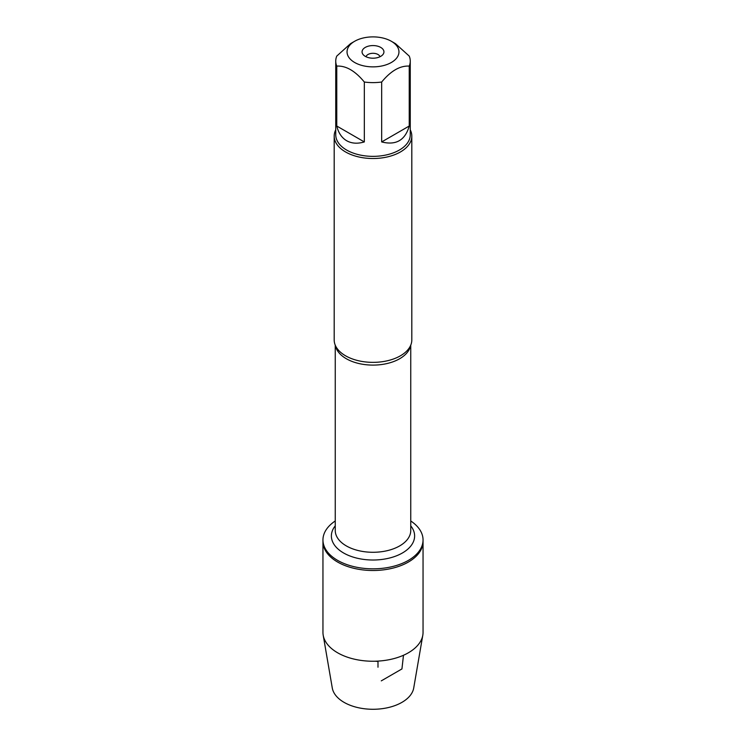 <?xml version="1.0" encoding="UTF-8"?>
<svg xmlns="http://www.w3.org/2000/svg" width="746" height="746" viewBox="0 0 746 746"><rect width="100%" height="100%" fill="white"/><g stroke="black" fill="none" stroke-linecap="round" stroke-linejoin="round"><path stroke-width="1.12" d="M410.748 520.978A50.047 28.889 180 0 1 423.047 539.945A50.047 28.889 180 0 1 373 568.834A50.047 28.889 180 0 1 322.953 539.945A50.047 28.889 180 0 1 335.252 520.978M423.047 539.945L423.047 632.356A50.047 28.889 180 0 1 422.805 635.21A50.047 28.889 180 0 1 389.841 659.557A50.047 28.889 180 0 1 337.612 652.787A50.047 28.889 180 0 1 323.195 635.21A50.047 28.889 180 0 1 322.953 632.356L322.953 541.605A50.047 28.889 0 0 0 373 570.503A50.047 28.889 0 0 0 423.047 541.605A50.047 28.889 180 0 1 392.154 568.303A50.047 28.889 180 0 1 337.612 562.036A50.047 28.889 180 0 1 322.953 541.605L322.953 539.945M334.189 136.117L334.189 339.952A38.811 22.408 0 0 0 337.285 348.718A38.811 22.408 0 0 0 345.557 355.795A38.811 22.408 0 0 0 408.715 348.718A38.811 22.408 0 0 0 411.811 339.952L411.811 136.117A38.811 22.408 180 0 1 373 158.516A38.811 22.408 180 0 1 334.189 136.117A38.811 22.408 180 0 1 335.747 129.841M410.253 129.841A38.811 22.408 180 0 1 411.811 136.117M379.975 56.743A7.059 4.075 0 0 0 377.989 54.486A7.059 4.075 0 0 0 370.809 53.498A7.059 4.075 0 0 0 366.025 56.743M380.73 47.418A10.938 6.313 180 0 1 382.987 54.458A10.938 6.313 180 0 1 373 58.197A10.938 6.313 180 0 1 363.013 54.458A10.938 6.313 180 0 1 366.799 46.681A10.938 6.313 180 0 1 380.73 47.418M354.639 62.477A25.97 14.995 0 0 0 391.361 62.477A25.97 14.995 0 0 0 391.361 41.282A25.97 14.995 0 0 0 379.043 37.3A25.97 14.995 0 0 0 354.639 41.282A25.97 14.995 0 0 0 354.639 62.477M381.672 141.936C396.005 145.554 405.19 140.248 409.237 126.027L381.672 141.936L381.672 82.023C390.857 70.879 400.043 65.573 409.237 66.105A37.253 21.513 0 0 0 410.253 61.097A37.253 21.513 0 0 0 409.237 56.09L395.455 43.641L391.361 41.282M409.237 126.027L409.237 66.105M354.639 41.282L350.545 43.641L336.763 56.09A37.253 21.513 0 0 0 335.747 61.097A37.253 21.513 0 0 0 336.763 66.105C345.948 65.564 355.133 70.87 364.328 82.023A37.253 21.513 0 0 0 381.672 82.023M336.763 126.027C338.442 132.909 341.733 137.805 346.657 140.724C351.636 143.53 357.53 143.931 364.328 141.936L336.763 126.027L336.763 66.105M364.328 141.936L364.328 82.023M410.253 61.097L410.253 134.849A37.253 21.513 180 0 1 387.258 154.72A37.253 21.513 180 0 1 346.657 150.058A37.253 21.513 180 0 1 335.747 134.849L335.747 61.097M422.805 635.21L413.722 687.98A40.927 23.63 180 0 1 386.773 707.898A40.927 23.63 180 0 1 344.065 702.359A40.927 23.63 180 0 1 332.278 687.98L323.195 635.21M375.369 661.217L377.989 661.45L377.989 667.213M381.281 680.865L401.935 668.938L403.483 655.268M410.533 345.668A37.748 21.793 180 0 1 373 365.102A37.748 21.793 180 0 1 335.467 345.668M335.252 345.156L335.252 530.49A37.748 21.793 0 0 0 373 552.282A37.748 21.793 0 0 0 410.748 530.49L410.748 345.156M410.748 525.846A41.636 24.04 180 0 1 373 560.013A41.636 24.04 180 0 1 335.252 525.846"/></g></svg>
